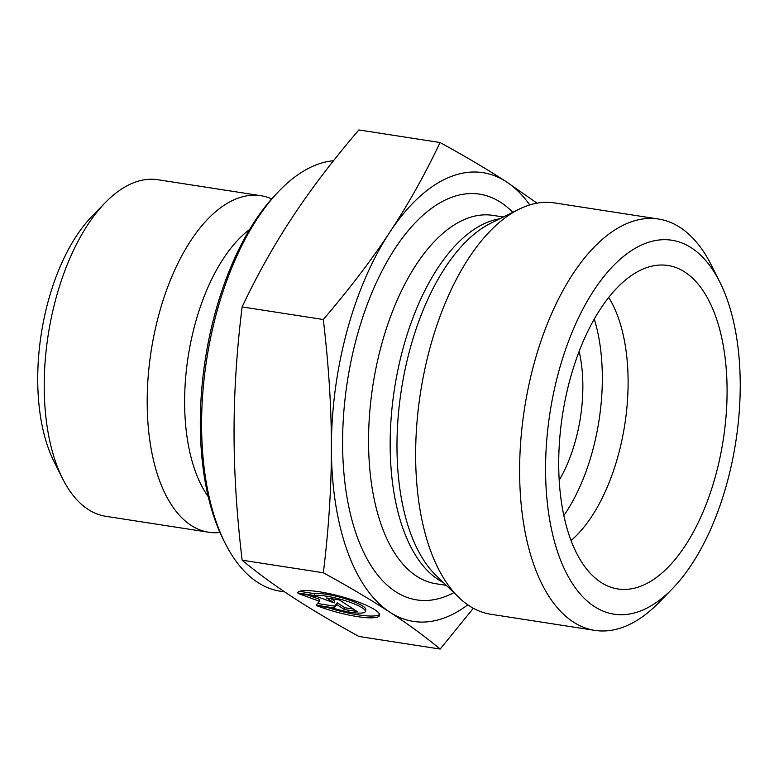 <?xml version="1.0" encoding="UTF-8"?>
<svg xmlns="http://www.w3.org/2000/svg" width="779" height="779" viewBox="0 0 779 779"><rect width="100%" height="100%" fill="white"/><g stroke="black" fill="none" stroke-linecap="round" stroke-linejoin="round"><path stroke-width="1.17" d="M297.393 592.877A42.611 8.111 15.2 0 1 341.046 596.5A42.611 8.111 15.2 0 1 379.597 615.371A42.611 8.111 15.2 0 1 317.335 605.896L334.22 608.516A27.849 5.297 -164.8 0 0 365.341 611.496A27.849 5.297 -164.8 0 0 345.194 600.648A27.849 5.297 -164.8 0 0 314.288 595.497L297.393 592.877M327.414 607.454A42.611 8.111 -164.8 0 0 379.568 614.397M299.487 591.329L314.774 593.695A27.849 5.297 15.2 0 1 345.681 598.856A27.849 5.297 15.2 0 1 365.828 609.704L365.341 611.496M314.288 595.497L314.774 593.695M326.644 597.96L339.44 599.947L357.162 611.515L344.376 609.538L336.781 604.572L334.142 607.951L316.225 605.176L319.312 601.232L298.503 593.598L316.41 596.373L334.24 602.917L326.644 597.96M330.88 598.613L334.727 601.125L334.24 602.917M307.793 595.039L319.799 599.441L319.312 601.232M317.53 603.511L334.629 606.159L337.268 602.78L344.863 607.747L353.413 609.071M334.142 607.951L334.629 606.159M336.781 604.572L337.268 602.78M344.376 609.538L344.863 607.747M219.99 532.485A170.289 84.629 -81.2 0 1 208.704 532.242L105.73 516.292A170.289 84.629 -81.2 0 1 87.978 509.32A170.289 84.629 -81.2 0 1 62.534 478.53A170.289 84.629 -81.2 0 1 105.292 202.637A170.289 84.629 -81.2 0 1 157.894 179.735L260.858 195.695A170.289 84.629 -81.2 0 1 271.686 198.879M105.292 202.637L92.019 216.28A151.369 75.222 98.8 0 0 54.004 461.519L62.534 478.53M208.704 532.242A170.289 84.629 -81.2 0 1 190.952 525.28A170.289 84.629 -81.2 0 1 154.554 332.477A170.289 84.629 -81.2 0 1 260.858 195.695M440.096 142.528L358.885 129.947C332.867 160.357 310.714 189.433 292.427 217.185C274.091 244.927 257.323 274.841 242.103 306.926C236.709 350.803 234.021 392.597 234.051 432.306C234.031 472.006 236.728 514.637 242.133 560.189C257.343 572.808 274.101 585.087 292.417 597.035L292.476 597.074C310.763 609.032 332.925 622.168 358.953 636.472L440.164 649.053C424.701 636.248 407.923 623.95 389.821 612.167C371.836 600.395 349.674 587.259 323.343 572.769C328.777 528.308 331.464 486.515 331.396 447.389C331.455 408.284 328.757 365.663 323.314 319.517C349.644 288.697 371.797 259.611 389.773 232.269C407.875 204.945 424.643 175.032 440.096 142.528C466.436 157.017 488.589 170.153 506.574 181.926L537.023 203.163M242.103 306.926L323.314 319.517M242.133 560.189L323.343 572.769M279.651 190.417L276.993 193.153A213.806 106.256 98.8 0 0 223.31 539.555L225.014 542.953A217.584 108.135 -81.2 0 1 279.651 190.417A217.584 108.135 -81.2 0 1 333.519 160.737M284.637 591.884L280.206 591.193A217.584 108.135 -81.2 0 1 257.528 582.293A217.584 108.135 -81.2 0 1 225.014 542.953M473.35 608.272L440.164 649.053M579.148 351.387A104.065 51.716 -81.2 0 1 559.186 480.195M506.574 181.926A227.049 112.838 98.8 0 0 389.773 232.269A227.049 112.838 98.8 0 0 331.396 447.389A227.049 112.838 98.8 0 0 389.821 612.167A227.049 112.838 98.8 0 0 467.789 604.845M529.769 204.926A227.049 112.838 98.8 0 0 506.632 181.965M571.036 540.548A141.905 70.519 98.8 0 0 624.807 424.419A141.905 70.519 98.8 0 0 608.711 297.451M600.775 582.254A163.668 81.337 -81.2 0 1 563.869 406.726A163.668 81.337 -81.2 0 1 657.992 265.172A163.668 81.337 -81.2 0 1 685.023 272.183A163.668 81.337 -81.2 0 1 717.81 467.147A163.668 81.337 -81.2 0 1 608.233 586.236A163.668 81.337 -81.2 0 1 600.775 582.254M563.83 515.571A141.905 70.519 98.8 0 0 594.28 319.078M594.805 630.377L490.828 614.261A208.129 103.432 -81.2 0 1 458.821 597.454A208.129 103.432 -81.2 0 1 420.485 392.752A208.129 103.432 -81.2 0 1 518.989 209.249A208.129 103.432 -81.2 0 1 554.58 202.92L658.547 219.035A208.129 103.432 98.8 0 0 524.462 408.858A208.129 103.432 98.8 0 0 594.805 630.377A208.129 103.432 98.8 0 0 659.083 602.381L672.365 588.739A189.209 94.035 -81.2 0 1 546.137 449.152A189.209 94.035 -81.2 0 1 691.596 247.985A189.209 94.035 -81.2 0 1 719.874 282.193A189.209 94.035 -81.2 0 1 672.365 588.739M719.874 282.193L711.344 265.172A208.129 103.432 98.8 0 0 680.242 227.546A208.129 103.432 98.8 0 0 658.547 219.035M249.66 229.445A151.574 75.329 98.8 0 0 188.148 356.743A151.574 75.329 98.8 0 0 208.246 496.69M512.786 212.326A205.286 102.02 98.8 0 0 501.033 202.569A205.286 102.02 98.8 0 0 345.496 395.05A205.286 102.02 98.8 0 0 453.845 592.653M458.821 597.454L436.172 575.584A188.907 93.879 -81.2 0 1 401.38 389.782A188.907 93.879 -81.2 0 1 490.78 223.232L518.989 209.249M499.68 218.821A186.366 92.623 98.8 0 0 394.505 388.721A186.366 92.623 98.8 0 0 443.319 582.488M446.27 585.341L435.88 583.734A186.366 92.623 -81.2 0 1 372.898 385.371A186.366 92.623 -81.2 0 1 492.971 215.384L503.361 217"/></g></svg>
